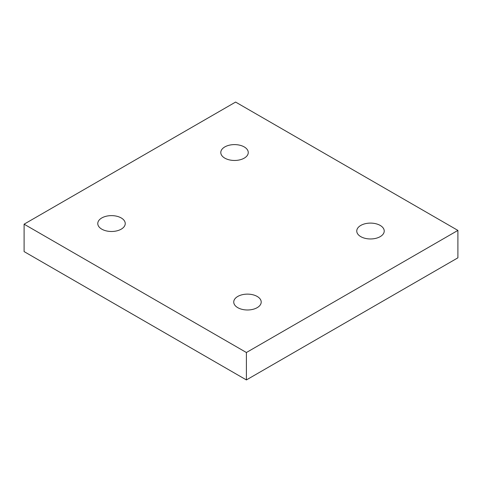 <?xml version="1.0" encoding="UTF-8"?>
<svg xmlns="http://www.w3.org/2000/svg" width="482" height="482" viewBox="0 0 482 482"><rect width="100%" height="100%" fill="white"/><g stroke="black" fill="none" stroke-linecap="round" stroke-linejoin="round"><path stroke-width="0.72" d="M246.398 379.93L457.9 257.822L457.9 230.408L235.602 102.07L24.1 224.178L24.1 251.592L246.398 379.93L246.398 352.517L457.9 230.408M24.1 224.178L246.398 352.517M360.783 225.425A13.737 7.929 180 0 1 375.749 223.708A13.737 7.929 180 0 1 384.226 231.029A13.737 7.929 180 0 1 370.495 238.964A13.737 7.929 180 0 1 356.758 231.029A13.737 7.929 180 0 1 360.783 225.425M237.765 296.448A13.737 7.929 180 0 1 252.731 294.731A13.737 7.929 180 0 1 261.208 302.057A13.737 7.929 180 0 1 247.477 309.986A13.737 7.929 180 0 1 233.74 302.057A13.737 7.929 180 0 1 237.765 296.448M101.798 217.948A13.737 7.929 180 0 1 116.765 216.231A13.737 7.929 180 0 1 125.242 223.558A13.737 7.929 180 0 1 111.505 231.487A13.737 7.929 180 0 1 97.774 223.558A13.737 7.929 180 0 1 101.798 217.948M224.811 146.926A13.737 7.929 180 0 1 239.783 145.209A13.737 7.929 180 0 1 248.26 152.529A13.737 7.929 180 0 1 234.523 160.464A13.737 7.929 180 0 1 220.792 152.529A13.737 7.929 180 0 1 224.811 146.926"/></g></svg>
